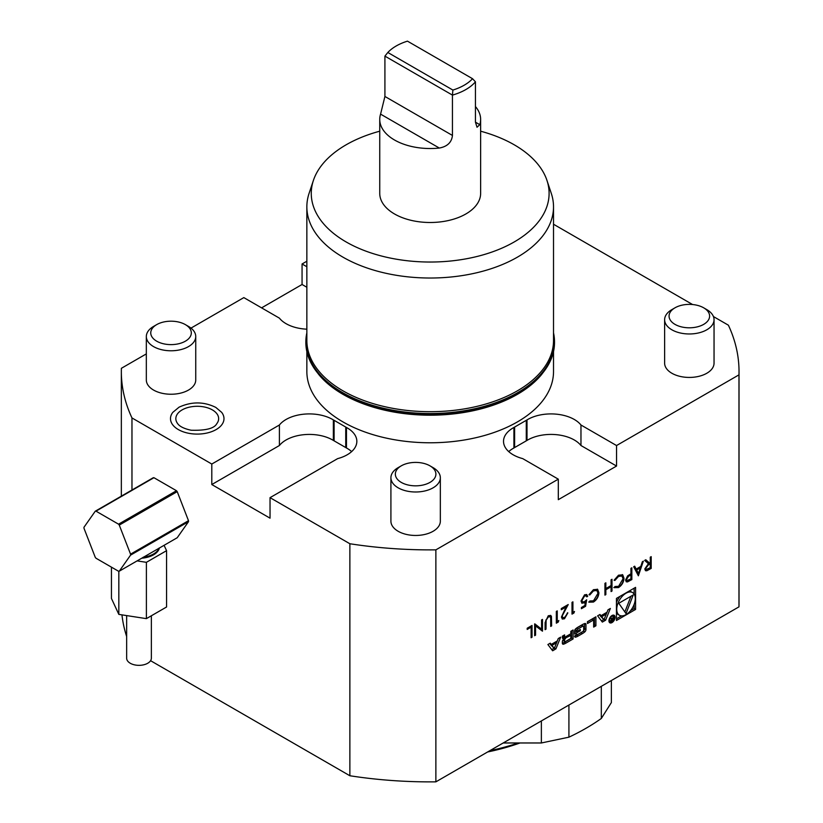 <?xml version="1.0" encoding="UTF-8"?>
<svg xmlns="http://www.w3.org/2000/svg" width="823" height="823" viewBox="0 0 823 823"><rect width="100%" height="100%" fill="white"/><g stroke="black" fill="none" stroke-linecap="round" stroke-linejoin="round"><path stroke-width="1.23" d="M643.349 561.173L638.381 575.802L633.679 566.759L634.677 566.183L636.179 569.084L640.798 566.419L642.351 561.749L643.349 561.173M614.884 586.511L618.587 586.336L623.093 578.734L621.9 575.997L618.526 576.409L614.884 580.472L614.081 580.236L618.515 575.205L622.723 574.835L624.009 578.291C623.69 582.293 621.859 585.39 618.526 587.571L614.081 587.673L615.069 586.655M622.301 574.577L624.009 578.291M611.077 579.804L611.993 579.279L611.993 591.048L611.077 591.572L611.077 586.748L605.851 589.762L605.851 594.587L604.936 595.122L604.936 583.353L605.851 582.818L605.851 588.558L611.077 585.534L611.077 579.804M589.793 600.996L593.496 600.811L598.012 593.218L596.809 590.472L593.434 590.893L589.793 594.957L589.001 594.72L593.434 589.69L597.632 589.319L598.928 592.776C598.599 596.778 596.778 599.864 593.445 602.055L589.001 602.158L589.988 601.14M597.375 589.145L598.928 592.776M586.645 599.792L585.595 606.284L581.419 608.701L581.419 607.487L584.886 605.491L585.431 602.076L581.974 603.269L581.028 600.996L584.577 594.803L586.737 594.556L587.694 596.325L586.778 596.85L586.213 595.852L584.525 596.037L581.943 600.512L582.55 601.973L584.402 601.695L586.645 599.792M572.921 612.394L574.495 611.489L573.898 613.042L572.006 614.123L572.006 602.364L572.921 601.829L572.921 612.394L572.633 602.004M562.346 616.417L562.932 617.703L564.547 617.528L567.829 612.919L564.506 618.762L562.346 619.05L561.43 617.044L566.039 607.014L561.296 609.75L561.296 608.547L568.22 604.545L562.047 616.252L562.798 617.61M557.243 621.447L558.817 620.542L558.22 622.095L556.327 623.176L556.327 611.407L557.243 610.882L557.243 621.447L556.955 611.047M551.441 616.417L551.626 625.892L550.71 626.426L550.669 617.826L550.124 616.725L548.313 616.952L546.112 620.203L546.009 629.142L545.093 629.667L545.093 622.558L548.262 615.769L550.741 615.429L551.441 616.417L551.626 625.892M541.565 629.173L541.565 619.935L542.48 619.41L542.48 631.179L535.557 625.912L535.557 635.171L534.641 635.706L534.641 623.937L541.565 629.173L534.806 623.844M527.193 628.237L532.028 625.439L532.028 637.208L531.113 637.743L531.113 627.177L527.193 629.441L527.193 628.237M738.972 374.856A308.841 178.313 -0 0 0 739.023 371.574L739.023 603.568A308.841 178.313 180 0 1 738.972 606.849L738.972 374.856L616.54 445.541L616.54 466.055L558.303 499.674L558.303 479.161L435.871 549.857L435.871 781.85A308.841 178.313 180 0 1 349.868 775.75L349.868 543.746A308.841 178.313 -0 0 0 435.871 549.857M738.972 606.849L435.871 781.85M635.572 587.375L616.448 598.403L616.448 620.48L635.572 609.442L635.572 587.375M547.892 644.532L552.624 650.787L555.916 648.884L560.648 637.167L558.272 638.535L557.315 640.922L551.225 644.43L550.268 643.164L547.892 644.532M562.356 643.154A2.15 1.234 120 0 0 562.798 644.142A2.15 1.234 120 0 0 563.539 644.183A15.246 8.806 120 0 0 565.905 643.113L573.075 638.977L573.075 629.996L570.833 631.292L570.833 633.772L565.566 636.807A1.368 0.792 120 0 1 564.887 636.879A1.368 0.792 120 0 1 564.599 636.251L564.599 634.883L562.356 636.179L562.356 637.547A2.15 1.234 120 0 0 562.798 638.535A2.15 1.234 120 0 0 563.539 638.576A15.246 8.806 120 0 0 564.99 638L564.99 638.226A15.246 8.806 120 0 0 563.539 639.317A2.15 1.234 120 0 0 562.356 641.714L562.356 643.154M574.557 636.107A2.15 1.234 120 0 0 575.01 637.095A2.15 1.234 120 0 0 575.75 637.136A15.246 8.806 120 0 0 578.116 636.076L582.406 633.597A15.246 8.806 120 0 0 584.772 631.92A2.15 1.234 120 0 0 585.955 629.533L585.955 624.575A2.15 1.234 120 0 0 585.513 623.587A2.15 1.234 120 0 0 584.772 623.546A15.246 8.806 120 0 0 582.406 624.606L578.116 627.085A15.246 8.806 120 0 0 575.75 628.751A2.15 1.234 120 0 0 574.557 631.148L574.557 634.08L580.308 630.757L580.308 629.472L576.81 631.498L576.81 630.768A1.368 0.792 120 0 1 577.777 629.091L582.746 626.221A1.368 0.792 120 0 1 583.425 626.149A1.368 0.792 120 0 1 583.713 626.776L583.713 629.914A1.368 0.792 120 0 1 582.746 631.591L577.777 634.461A1.368 0.792 120 0 1 577.088 634.523A1.368 0.792 120 0 1 576.851 634.204L574.557 636.107M587.437 623.515L593.661 619.925L593.661 627.095L595.903 625.799L595.903 616.818L587.437 621.704L587.437 623.515M615.059 617.291A4.321 2.5 120 0 0 614.164 615.306A4.321 2.5 120 0 0 609.843 617.806A4.321 2.5 120 0 0 609.843 622.795A4.321 2.5 120 0 0 613.166 621.643A4.321 2.5 120 0 0 615.059 617.291M600.944 615.727L599.988 614.462L597.611 615.83L602.343 622.085L605.635 620.182L610.368 608.464L607.991 609.833L607.035 612.219L600.944 615.727L599.411 614.791M630.932 568.343L631.848 567.808L631.848 579.577L627.527 581.892L626.313 581.81L625.583 580.04L627.61 575.884L630.932 573.765L630.932 568.343M650.273 557.171L651.188 556.646L651.188 568.415L646.837 570.761L645.53 570.699L644.79 568.96L648.401 563.683L644.656 560.422L645.788 559.763L649.532 563.035L650.273 562.603L650.273 557.171M164.075 545.32L166.565 550.669L146.391 562.325L137.112 560.885M111.444 567.15L111.444 598.465L118.831 614.38L146.391 618.639L166.565 606.993L166.565 550.669M146.391 618.639L146.391 562.325M118.831 614.38L118.831 571.224M553.519 351.606L553.519 371.574A123.327 71.2 180 0 1 430.182 442.774A123.327 71.2 180 0 1 306.856 371.574L306.856 351.606M315.795 370.617L319.015 374.825A123.327 71.2 -0 0 0 342.975 394.34A123.327 71.2 -0 0 0 541.359 374.825L544.579 370.617M739.023 371.574A308.841 178.313 -0 0 0 728.396 325.198L713.438 316.557M553.519 206.82L553.519 340.485A123.327 71.2 180 0 1 477.381 406.264A123.327 71.2 180 0 1 342.975 390.832A123.327 71.2 180 0 1 306.856 340.485L306.856 206.82A123.327 71.2 -0 0 0 342.975 257.167A123.327 71.2 -0 0 0 517.389 257.167A123.327 71.2 -0 0 0 553.519 206.82A123.327 71.2 -0 0 0 551.276 193.333L546.945 180.36A118.913 68.659 180 0 1 514.272 241.921A118.913 68.659 180 0 1 374.424 254.019A118.913 68.659 180 0 1 313.419 180.36A118.913 68.659 180 0 1 379.742 131.196M313.419 180.36L309.088 193.333A123.327 71.2 -0 0 0 306.856 206.82M480.632 131.196A118.913 68.659 180 0 1 546.945 180.36M333.356 419.915A32.941 19.022 180 0 1 334.097 420.327L345.742 427.055A32.941 19.022 180 0 1 346.462 427.476A32.941 19.022 180 0 1 356.843 441.344A32.941 19.022 180 0 1 337.636 458.627L270.037 497.658L270.037 518.171L211.799 484.541L211.799 464.038L279.398 425.007A32.941 19.022 180 0 1 333.356 419.915L333.356 440.418A32.941 19.022 -0 0 1 334.097 440.84L345.742 447.558A32.941 19.022 -0 0 1 346.462 447.99L346.462 427.476M211.799 484.541L279.398 445.521L279.398 425.007M346.462 447.99A32.941 19.022 180 0 1 351.647 451.59M279.398 445.521A32.941 19.022 180 0 1 333.356 440.418M616.54 466.055L580.966 445.521A32.941 19.022 180 0 0 527.008 440.418A32.941 19.022 -0 0 0 526.278 440.84L514.622 447.558A32.941 19.022 -0 0 0 513.912 447.99A32.941 19.022 180 0 0 508.717 451.59M558.303 479.161L522.728 458.627A32.941 19.022 180 0 1 503.522 441.344A32.941 19.022 180 0 1 513.912 427.476A32.941 19.022 180 0 1 514.622 427.055L526.278 420.327A32.941 19.022 180 0 1 527.008 419.915A32.941 19.022 180 0 1 580.966 425.007L580.966 445.521M513.912 427.476L513.912 447.99M527.008 440.418L527.008 419.915M580.966 425.007L616.54 445.541M306.856 287.258L302.062 284.491L302.062 263.977L306.856 266.745M261.591 307.864L302.062 284.491M306.856 329.179A32.941 19.022 180 0 1 279.398 318.141L243.824 297.607L190.987 328.11M379.742 119.407A50.44 29.124 180 0 1 380.576 114.13L439.317 148.047A50.44 29.124 180 0 1 379.742 119.407L379.742 193.374A50.44 29.124 -0 0 0 430.182 222.498A50.44 29.124 -0 0 0 480.632 193.374L480.632 119.407A50.44 29.124 180 0 1 479.788 124.674L475.447 122.164L477.021 127.256L479.788 124.674M95.252 511.217L153.191 477.762A32.941 19.022 60 0 1 153.932 477.7L176.482 490.724A32.941 19.022 60 0 1 177.223 491.64L188.498 520.702A32.941 19.022 60 0 1 188.498 521.679L177.223 537.728L119.273 571.183A32.941 19.022 60 0 1 118.543 571.244L95.982 558.22A32.941 19.022 60 0 1 95.252 557.305L83.977 528.243A32.941 19.022 60 0 1 83.977 527.265L95.252 511.217A32.941 19.022 60 0 1 95.982 511.155L153.932 477.7M349.868 543.746L270.037 497.658M211.799 464.038L131.968 417.94L131.968 490.024M349.868 775.75L150.578 660.694M176.482 490.724L118.543 524.179A32.941 19.022 60 0 1 119.273 525.095L177.223 491.64M188.498 520.702L130.559 554.157L119.273 525.095M118.543 524.179L95.982 511.155M119.273 571.183L130.559 555.134L188.498 521.679M130.559 554.157A32.941 19.022 60 0 1 130.559 555.134M151.36 615.769L151.36 658.205A12.355 7.129 180 0 1 147.595 663.328A12.355 7.129 180 0 1 134.18 664.778A12.355 7.129 180 0 1 126.649 658.205L126.649 615.583M212.375 409.905A21.398 12.355 -0 0 0 185.103 408.465A21.398 12.355 -0 0 0 177.706 423.691C178.056 424.236 180.546 428.032 191.152 430.223C205.699 430.676 214.237 428.495 216.778 423.691A21.398 12.355 -0 0 0 212.375 409.905M221.654 412.344A26.748 15.442 180 0 1 197.242 434.091A26.748 15.442 180 0 1 172.82 412.344L179.064 407.179C191.625 401.459 203.878 401.531 215.801 407.406L221.654 412.344M518.325 742.974A175.011 101.044 180 0 1 489.87 750.669M487.617 751.975A170.896 98.667 -0 0 0 520.023 742.974M475.447 106.548A50.44 29.124 180 0 1 480.632 119.407M475.447 122.164L475.447 81.816A50.44 29.124 -0 0 1 452.444 95.098L452.444 135.445L384.917 96.466L380.576 114.13M439.317 148.047C447.311 146.566 451.693 142.369 452.444 135.445M384.917 96.466L384.917 56.118L452.444 95.098L452.897 90.057L387.828 52.487L384.917 56.118M387.828 52.487A48.063 27.756 180 0 1 407.467 41.15L472.546 78.72L475.447 81.816M472.546 78.72A48.063 27.756 180 0 1 452.897 90.057M601.315 686.331L601.315 718.469L611.376 702.564L611.376 680.528M541.369 720.938L541.369 742.974L568.919 737.171L568.919 705.033M568.919 737.171A220.307 127.195 -0 0 0 601.315 718.469M541.369 742.974L503.192 742.974M188.508 326.433L185.381 324.622A20.287 11.717 180 0 1 185.381 341.185A20.287 11.717 180 0 1 156.689 341.185A20.287 11.717 180 0 1 156.689 324.622A20.287 11.717 180 0 1 185.381 324.622L188.508 326.433A24.711 14.269 -0 0 1 195.74 336.514A24.711 14.269 -0 0 1 180.484 349.693A24.711 14.269 -0 0 1 153.562 346.606A24.711 14.269 -0 0 1 146.329 336.514A24.711 14.269 -0 0 1 153.562 326.433L156.689 324.622M195.74 336.514L195.74 379.979A24.711 14.269 180 0 1 180.484 393.157A24.711 14.269 180 0 1 153.562 390.061A24.711 14.269 180 0 1 146.329 379.979L146.329 336.514M706.803 309.623L703.675 307.812A20.287 11.717 180 0 1 703.675 324.375A20.287 11.717 180 0 1 674.994 324.375A20.287 11.717 180 0 1 674.994 307.812A20.287 11.717 180 0 1 703.675 307.812L706.803 309.623A24.711 14.269 -0 0 1 714.045 319.705A24.711 14.269 -0 0 1 698.789 332.883A24.711 14.269 -0 0 1 671.866 329.797A24.711 14.269 -0 0 1 664.624 319.705A24.711 14.269 -0 0 1 671.866 309.623L674.994 307.812M714.045 319.705L714.045 363.169A24.711 14.269 180 0 1 698.789 376.348A24.711 14.269 180 0 1 671.866 373.251A24.711 14.269 180 0 1 664.624 363.169L664.624 319.705M433.093 467.639L429.966 465.839A20.287 11.717 180 0 1 429.966 482.401A20.287 11.717 180 0 1 401.274 482.401A20.287 11.717 180 0 1 401.274 465.839A20.287 11.717 180 0 1 429.966 465.839L433.093 467.639A24.711 14.269 -0 0 1 440.336 477.731A24.711 14.269 -0 0 1 425.079 490.909A24.711 14.269 -0 0 1 398.157 487.813A24.711 14.269 -0 0 1 390.915 477.731A24.711 14.269 -0 0 1 398.157 467.639L401.274 465.839M440.336 477.731L440.336 521.196A24.711 14.269 180 0 1 425.079 534.374A24.711 14.269 180 0 1 398.157 531.277A24.711 14.269 180 0 1 390.915 521.196L390.915 477.731M305.847 342.234A124.335 71.786 -0 0 0 305.847 342.491A124.335 71.786 -0 0 0 430.182 414.278A124.335 71.786 -0 0 0 554.517 342.491A124.335 71.786 -0 0 0 554.517 342.234M306.856 334.94L306.434 338.181A123.923 71.55 -0 0 0 430.182 413.537A123.923 71.55 -0 0 0 553.93 338.181L553.519 334.94M306.856 332.873A124.335 71.786 -0 0 0 305.847 341.987A124.335 71.786 -0 0 0 430.182 413.774A124.335 71.786 -0 0 0 554.517 341.987A124.335 71.786 -0 0 0 553.519 332.873M143.223 557.202A20.585 11.892 -0 0 0 159.158 548.005M141.782 558.189A20.585 11.892 -0 0 0 159.405 548.015M146.329 353.9L121.393 368.293A308.841 178.313 -0 0 0 121.341 371.574A308.841 178.313 -0 0 0 131.968 417.94M126.649 636.488A308.841 178.313 180 0 1 121.958 614.863M302.062 263.977L306.856 261.22M553.519 224.237L692.606 304.541M630.511 610.687L634.111 608.609L634.111 604.442M634.111 594.052L634.111 588.208M634.111 608.609L635.572 609.442M616.448 618.803L621.509 615.882M632.568 592.57A13.106 7.572 120 0 0 619.452 600.142A13.106 7.572 120 0 0 619.452 615.275A13.106 7.572 120 0 0 629.554 611.767A13.106 7.572 120 0 0 635.274 598.578A13.106 7.572 120 0 0 632.568 592.57L631.107 591.737A13.106 7.572 120 0 0 629.06 591.13M620.048 596.325A13.106 7.572 120 0 0 616.448 602.57M616.448 612.96A13.106 7.572 120 0 0 618.001 614.442L619.452 615.275M626.015 613.577L633.247 594.916L618.773 603.28L626.015 613.577M624.863 611.952L630.953 596.243M554.27 648.452L551.976 645.417L556.564 642.773L554.27 648.452L550.515 644.584L551.976 645.417M555.34 642.063L556.564 642.773M551.225 644.43L549.692 643.493M555.916 648.884L554.465 648.051L558.303 638.525M551.739 649.614L554.013 648.308M563.632 637.218L564.99 638M562.356 637.65A15.246 8.806 120 0 0 563.529 637.167M563.189 635.706A1.368 0.792 120 0 0 563.426 636.035L564.887 636.879M562.356 643.247A15.246 8.806 120 0 0 564.455 642.279L571.625 638.134L571.625 630.83M571.625 638.134L573.075 638.977M565.566 638.483A1.368 0.792 120 0 0 564.599 640.16L564.599 640.942A1.368 0.792 120 0 0 564.887 641.57A1.368 0.792 120 0 0 565.566 641.508L570.833 638.463L570.833 635.449L565.041 638.185M564.887 641.57L563.426 640.726A1.368 0.792 120 0 1 563.148 640.109L563.148 639.718M569.382 634.605L570.833 635.449M565.524 636.837L564.29 637.547M583.425 626.149L581.974 625.315A1.368 0.792 120 0 0 581.285 625.377L582.746 626.221M576.563 628.114L581.285 625.377M575.833 628.69A1.368 0.792 120 0 0 575.349 629.924L576.81 630.768M576.81 631.498L575.349 629.924M579.197 630.12L580.308 630.757M574.557 632.393L576.47 631.292M583.24 631.148A15.246 8.806 120 0 0 583.322 631.087A2.15 1.234 120 0 0 584.505 628.69L584.505 623.731A2.15 1.234 120 0 0 584.505 623.639M574.567 636.2A15.246 8.806 120 0 0 576.656 635.233L580.945 632.753A15.246 8.806 120 0 0 582.499 631.735M587.437 621.828L592.2 619.081L593.661 619.925M593.661 625.418L594.443 624.966L594.443 617.651M594.443 624.966L595.903 625.799M614.472 617.631A3.498 2.016 120 0 0 613.752 616.026A3.498 2.016 120 0 0 610.255 618.042A3.498 2.016 120 0 0 610.255 622.085A3.498 2.016 120 0 0 612.95 621.149A3.498 2.016 120 0 0 614.472 617.631M613.567 615.913A4.321 2.5 120 0 0 613.31 615.11M609.236 622.157A4.321 2.5 120 0 0 610.059 621.982M611.592 619.225L610.717 620.923L611.818 621.478L613.186 620.686L613.186 616.365L612.806 618.505L610.471 617.939L611.139 618.968M612.302 618.783L610.543 617.898M610.717 620.923L611.818 621.478L610.717 620.84M612.806 620.408L611.366 621.036L612.806 619.009L612.806 620.408M604.144 619.359L608.022 609.812M604.175 619.338L605.635 620.182M601.459 620.912L603.732 619.606M603.989 619.75L601.695 616.715L606.284 614.071L603.989 619.75L600.234 615.882L601.695 616.715M605.059 613.361L606.284 614.071M531.74 625.614L532.028 637.208M531.74 637.043L531.113 637.403M527.193 629.101L531.113 627.177M542.192 619.575L542.48 631.179M535.557 635.171L535.557 625.912M535.269 635.006L534.641 635.366M551.338 625.727L550.71 626.087M549.97 616.653L548.313 616.952M548.025 616.777L546.112 620.203M545.824 620.038L546.009 629.142M545.721 628.967L545.093 629.328M550.587 615.357L551.153 616.242M558.354 620.799L558.22 622.095M557.922 621.921L556.327 622.846M567.541 612.754L564.506 618.762M564.218 618.598L562.202 618.947M561.296 609.411L566.039 607.014M567.654 604.874L564.269 611.695M563.981 611.53L562.047 616.252M574.032 611.756L573.898 613.042M573.6 612.868L572.006 613.793M586.264 600.183L585.595 606.284M585.307 606.119L581.419 608.362M584.237 603.002L585.431 602.076M583.939 602.827L581.83 603.177M586.593 594.473L587.694 596.325M587.396 596.161L586.696 596.562M586.048 595.78L584.525 596.037M584.237 595.873L581.943 600.512M581.645 600.348L582.417 601.88M598.63 592.601C598.311 596.603 596.48 599.7 593.146 601.891L593.445 602.055M593.146 601.891L588.702 601.994M596.654 590.4L593.434 590.893M593.146 590.729L589.793 594.957M611.705 579.443L611.993 591.048M611.705 590.873L611.077 591.233M605.851 589.762L611.077 586.748M605.563 589.597L605.851 594.587M605.563 594.422L604.936 594.782M605.563 582.993L605.851 588.558M623.721 578.116C623.402 582.118 621.571 585.215 618.238 587.406L618.526 587.571M618.238 587.406L613.793 587.509M621.746 575.915L618.526 576.409M618.227 576.244L614.884 580.472M631.56 567.983L631.848 579.577M631.56 579.413L627.527 581.892M627.239 581.727L626.18 581.717M626.2 579.341L626.982 580.565L630.932 578.898L630.932 574.979L628.865 575.812L626.2 579.341L626.838 580.462M628.865 575.812L626.498 579.505M630.932 574.979L629.153 575.977M634.523 566.275L636.179 569.084M642.917 561.42L638.236 575.524M640.304 567.911L636.374 569.845L638.463 573.466L640.304 567.911L636.663 570.01L638.463 573.466M650.9 556.811L651.188 568.415M650.9 568.251L646.837 570.761M646.549 570.596L645.386 570.606M645.726 559.794L649.532 563.035M645.407 568.271L646.178 569.465L650.273 567.736L650.273 563.817L648.113 564.701L645.407 568.271L646.034 569.362M650.273 563.817L648.411 564.876L645.705 568.436M334.097 420.327L334.097 440.84M345.742 427.055L345.742 447.558M514.622 427.055L514.622 447.558M526.278 420.327L526.278 440.84M562.397 643.514L563.539 644.183M562.397 637.918L563.539 638.576M563.426 635.562L564.599 636.251M564.455 642.279L565.905 643.113M563.385 639.461L564.599 640.16M563.148 640.109L564.599 640.942M574.598 636.477L575.75 637.136M576.347 628.268L577.777 629.091M584.505 623.731L585.955 624.575M584.505 628.69L585.955 629.533M583.322 631.087L584.772 631.92M580.945 632.753L582.406 633.597M576.656 635.233L578.116 636.076M121.341 371.574L121.341 496.156M563.611 637.146L565.062 637.99M608.979 621.355L610.255 622.085M612.477 615.295L613.752 616.026M610.316 618.032L611.767 618.875M610.728 620.665L611.366 621.036"/></g></svg>
